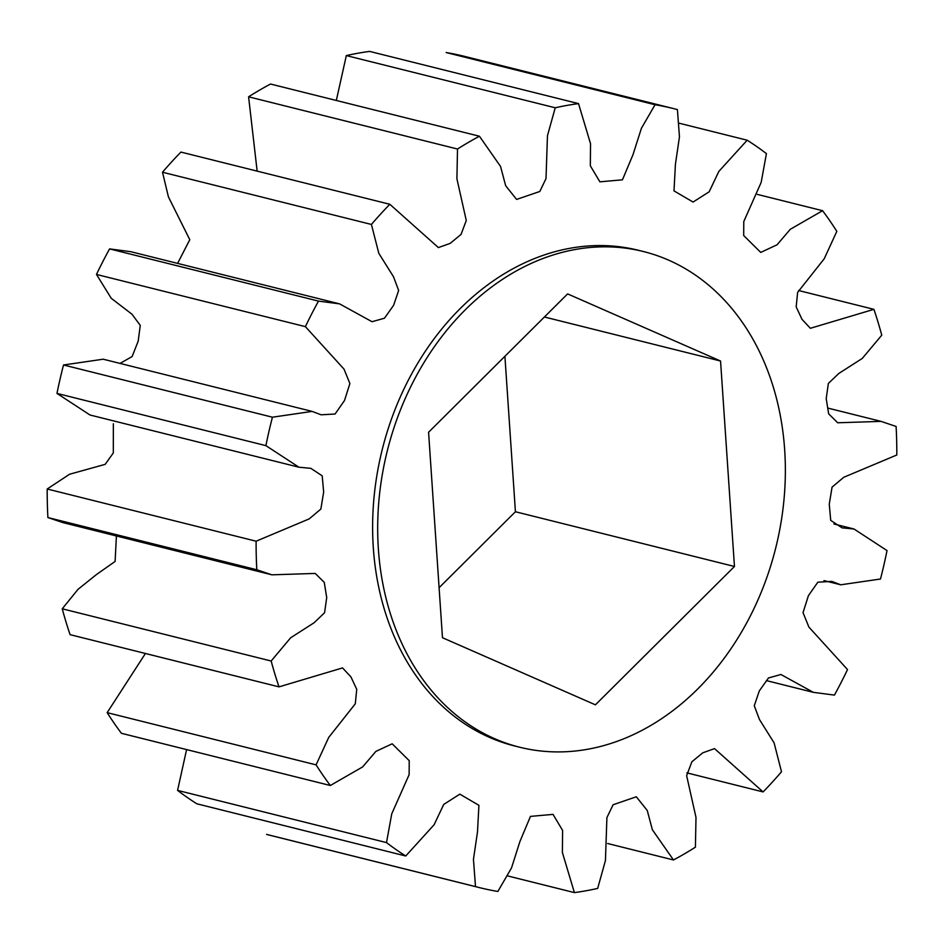 <?xml version="1.0" encoding="UTF-8"?>
<svg xmlns="http://www.w3.org/2000/svg" width="944" height="944" viewBox="0 0 944 944"><rect width="100%" height="100%" fill="white"/><g stroke="black" fill="none" stroke-linecap="round" stroke-linejoin="round"><path stroke-width="1.42" d="M519.589 747.2L514.527 745.937A255.446 200.199 -76 0 1 489.381 737.335A255.446 200.199 -76 0 1 386.769 433.249A255.446 200.199 -76 0 1 638.392 250.278L643.442 251.541A255.446 200.199 -76 0 1 668.588 260.131A255.446 200.199 -76 0 1 771.213 564.217A255.446 200.199 -76 0 1 519.589 747.2A255.446 200.199 -76 0 1 494.444 738.597A255.446 200.199 -76 0 1 391.831 434.511A255.446 200.199 -76 0 1 643.442 251.541M567.615 293.903L428.576 432.258L442.476 637.719L595.416 704.826L734.456 566.483L720.555 361.021L567.615 293.903M439.09 587.699L515.424 511.742L504.91 356.301M544.405 316.995L720.555 361.021M515.424 511.742L734.456 566.483M405.743 855.996A401.424 314.588 -76 0 1 386.497 842.603L391.748 813.834L409.13 774.658L409.212 760.663L392.185 743.801L375.854 751.412L362.614 766.929L330.329 785.502A401.424 314.588 -76 0 1 316.087 764.864L328.713 737.429L355.286 703.823L356.738 689.321L350.92 676.883L342.554 667.915L279.011 686.866A401.424 314.588 -76 0 1 271.164 661.012L290.658 637.778L314.069 622.769L324.559 612.774L326.718 597.576L324.252 582.365L315.213 573.433L271.884 574.825L256.815 569.763A401.424 314.588 -76 0 1 256.119 541.207L309.172 518.905L320.854 509.076L323.662 492.048L322.199 475.835L310.836 468.342L298.929 467.209L265.901 445.639A401.424 314.588 -76 0 1 272.438 417.201L312.134 411.407L321.149 414.805L335.073 414.015L344.501 400.527L349.894 383.547L344.017 369.116L305.396 326.648A401.424 314.588 -76 0 1 318.506 301.101L339.592 303.874L372.019 321.715L384.479 318.211L393.613 305.29L398.651 290.457L393.495 276.745L378.815 253.322L371.417 224.448A401.424 314.588 -76 0 1 389.837 204.282L438.382 247.588L450.146 243.399L461.05 234.419L466.277 220.507L456.908 178.782L457.51 149.022A401.424 314.588 -76 0 1 479.434 136.231L500.544 166.439L505.665 185.732L516.604 199.42L539.815 191.467L546.01 178.617L547.461 135.688L555.237 107.781A401.424 314.588 -76 0 1 578.519 103.604L590.531 143.689L590.33 165.825L599.9 181.826L622.45 179.82L632.987 154.698L641.401 128.301L655.053 104.737A401.424 314.588 -76 0 1 673.78 108.654A401.424 314.588 -76 0 1 677.414 109.598L679.456 136.833L675.432 164.197L673.992 190.889L693.073 202.051L709.168 191.785L718.832 171.43L747.176 140.208A401.424 314.588 -76 0 1 766.422 153.612L761.171 182.381L743.778 221.557L743.695 235.54L760.734 252.402L777.065 244.791L790.305 229.274L822.59 210.701A401.424 314.588 -76 0 1 836.832 231.351L824.206 258.786L797.633 292.38L796.181 306.883L801.999 319.32L810.365 328.288L873.908 309.337A401.424 314.588 -76 0 1 881.755 335.203L862.261 358.437L838.85 373.435L828.36 383.441L826.201 398.628L828.667 413.838L837.706 422.782L881.035 421.378L896.104 426.452A401.424 314.588 -76 0 1 896.8 454.996L843.735 477.298L832.065 487.139L829.257 504.155L830.72 520.368L842.083 527.861L853.99 528.994L887.018 550.576A401.424 314.588 -76 0 1 880.481 579.014L840.785 584.796L831.77 581.398L817.846 582.188L808.406 595.676L803.025 612.656L808.902 627.087L847.523 669.556A401.424 314.588 -76 0 1 834.413 695.103L813.315 692.33L780.9 674.488L768.44 678.004L759.306 690.914L754.268 705.746L759.424 719.458L774.104 742.881L781.502 771.767A401.424 314.588 -76 0 1 763.082 791.922L714.525 748.616L702.773 752.816L691.869 761.784L686.642 775.697L695.999 817.421L695.409 847.181A401.424 314.588 -76 0 1 673.485 859.972L652.375 829.764L647.254 810.471L636.315 796.783L613.104 804.736L606.909 817.598L605.446 860.515L597.67 888.422A401.424 314.588 -76 0 1 574.4 892.599L562.388 852.515L562.589 830.39L553.019 814.377L530.469 816.383L519.92 841.517L511.518 867.914L497.866 891.466A401.424 314.588 -76 0 1 479.139 887.549A401.424 314.588 -76 0 1 475.505 886.617L473.451 859.37L477.487 832.006L478.927 805.326L459.834 794.152L443.739 804.418L434.087 824.785L405.743 855.996L196.824 803.792A401.424 314.588 -76 0 1 177.578 790.388L186.593 749.583M330.329 785.502L121.41 733.299A401.424 314.588 -76 0 1 107.168 712.649L145.423 653.484M279.011 686.866L70.092 634.663A401.424 314.588 -76 0 1 62.245 608.797L78.01 589.339L96.359 574.625L115.109 561.432L116.383 536.558M271.884 574.825L62.965 522.622L47.896 517.548A401.424 314.588 -76 0 1 47.2 489.004L69.561 474.254L105.162 464.354L113.327 452.931L113.351 423.75M298.929 467.209L90.01 415.006L56.982 393.424A401.424 314.588 -76 0 1 63.519 364.986L103.215 359.204L312.134 411.407M120.03 363.405L132.113 356.561L138.19 341.173L140.255 325.373L131.995 314.234L111.262 298.316L96.477 274.444A401.424 314.588 -76 0 1 109.587 248.897L130.685 251.67L339.592 303.874M177.614 263.4L189.779 239.693L168.433 196.918L162.498 172.233A401.424 314.588 -76 0 1 180.918 152.078L389.837 204.282M257.146 171.135L248.591 96.819A401.424 314.588 -76 0 1 270.515 84.028L479.434 136.231M336.312 100.477L346.33 55.578A401.424 314.588 -76 0 1 369.6 51.401L578.519 103.604M655.053 104.737L446.134 52.534A401.424 314.588 -76 0 1 464.861 56.451L673.78 108.654M479.139 887.549L270.22 835.346A401.424 314.588 -76 0 1 266.586 834.402L475.505 886.617M177.578 790.388L386.497 842.603M507.412 875.867L574.4 892.599M607.688 843.523L673.485 859.972M686.854 772.865L763.082 791.922M798.577 290.516L873.908 309.337M757.407 194.417L822.59 210.701M678.937 123.157L747.176 140.208M346.33 55.578L555.237 107.781M248.591 96.819L457.51 149.022M162.498 172.233L371.417 224.448M109.587 248.897L318.506 301.101M96.477 274.444L305.396 326.648M63.519 364.986L272.438 417.201M56.982 393.424L265.901 445.639M47.2 489.004L256.119 541.207M47.896 517.548L256.815 569.763M62.245 608.797L271.164 661.012M107.168 712.649L316.087 764.864M766.386 680.6L813.315 692.33M823.97 580.595L840.785 584.808M833.882 523.967L853.99 528.994M827.711 408.056L881.035 421.378"/></g></svg>
